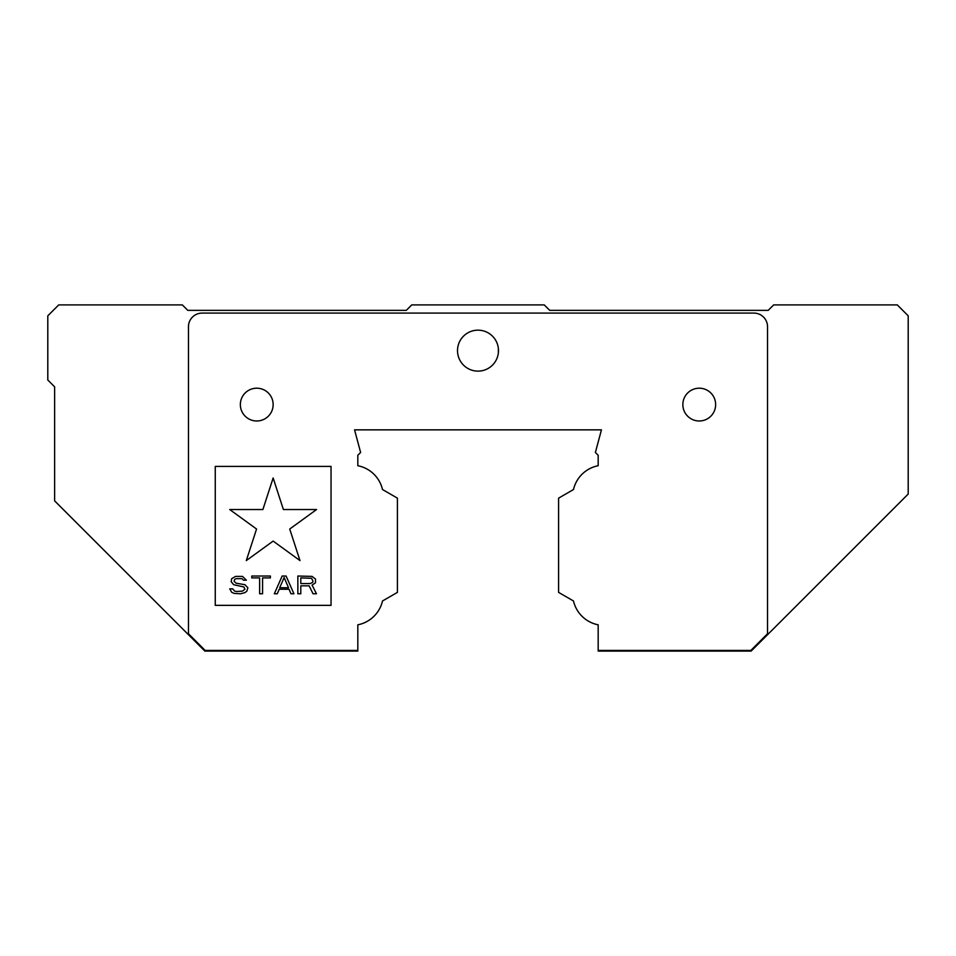 <?xml version="1.0" encoding="UTF-8"?>
<svg xmlns="http://www.w3.org/2000/svg" width="956" height="956" viewBox="0 0 956 956"><rect width="100%" height="100%" fill="white"/><g stroke="black" fill="none" stroke-linecap="round" stroke-linejoin="round"><path stroke-width="1.43" d="M284.123 577.532L288.533 587.725L279.714 587.725L284.123 577.532M310.103 583.578L300.793 583.578L300.793 577.914L311.572 578.284L313.042 581.308L312.552 582.443L310.103 583.578M273.141 477.976L262.888 509.536L229.727 509.536L256.555 529.027L246.301 560.586L273.141 541.084L299.981 560.586L289.728 529.027L316.567 509.536L283.394 509.536L273.141 477.976M241.976 578.667L243.445 580.173L246.385 580.173L242.466 576.396L235.606 576.396L231.687 578.667L231.197 581.69L233.646 584.702L243.935 586.972L244.915 589.243L242.466 591.131L236.586 591.501L234.626 591.131L232.666 588.86L229.727 588.86L231.687 592.266L234.136 593.401L240.506 593.772L244.915 592.636L246.875 591.131L247.855 587.725L244.915 584.702L236.096 583.196L234.136 581.308L234.626 579.42L236.096 578.667L241.976 578.667M259.626 593.772L262.565 593.772L262.565 577.914L270.405 577.914L270.405 576.014L251.775 576.014L251.775 577.914L259.626 577.914L259.626 593.772M290.983 593.772L293.922 593.772L286.083 576.014L282.163 576.014L274.324 593.772L277.264 593.772L279.224 589.243L289.023 589.243L290.983 593.772M297.854 593.772L300.793 593.772L300.793 585.837L309.123 585.837L313.042 593.772L316.472 593.772L312.062 585.084L315.492 582.813L315.492 579.037L312.062 576.396L297.854 576.014L297.854 593.772M357.819 650.427L357.819 651.108L204.859 651.108L54.623 500.872L54.623 386.833L47.8 380.01L47.8 315.827L58.722 304.892L182.321 304.892L187.782 310.353L406.3 310.353L411.761 304.892L544.239 304.892L549.7 310.353L768.218 310.353L773.679 304.892L897.278 304.892L908.2 315.827L908.2 494.049L751.141 651.108L598.181 651.108L598.181 650.427L750.854 650.427L767.537 633.744L767.537 326.749A13.659 13.659 0 0 0 753.878 313.09L202.122 313.09A13.659 13.659 0 0 0 188.463 326.749L188.463 633.744L205.146 650.427L357.819 650.427L357.819 624.818A31.548 31.548 0 0 0 382.508 600.989L397.421 592.373L397.421 498.148L382.508 489.532A31.548 31.548 0 0 0 357.819 465.715L357.819 455.259L360.615 452.463L354.557 429.853L601.444 429.853L595.385 452.463L598.181 455.259L598.181 465.715A31.548 31.548 0 0 0 573.492 489.532L558.579 498.148L558.579 592.373L573.492 600.989A31.548 31.548 0 0 0 598.181 624.818L598.181 650.427M498.363 352.884L498.363 348.414M715.638 404.591A16.383 16.383 0 0 1 691.057 418.788A16.383 16.383 0 0 1 691.057 390.395A16.383 16.383 0 0 1 715.638 404.591M273.141 404.591A16.383 16.383 0 0 1 248.56 418.788A16.383 16.383 0 0 1 248.56 390.395A16.383 16.383 0 0 1 273.141 404.591M215.255 466.397L331.039 466.397L331.039 605.351L215.255 605.351L215.255 466.397M498.482 350.649A20.482 20.482 0 0 1 467.759 368.383A20.482 20.482 0 0 1 467.759 332.903A20.482 20.482 0 0 1 498.482 350.649"/></g></svg>
